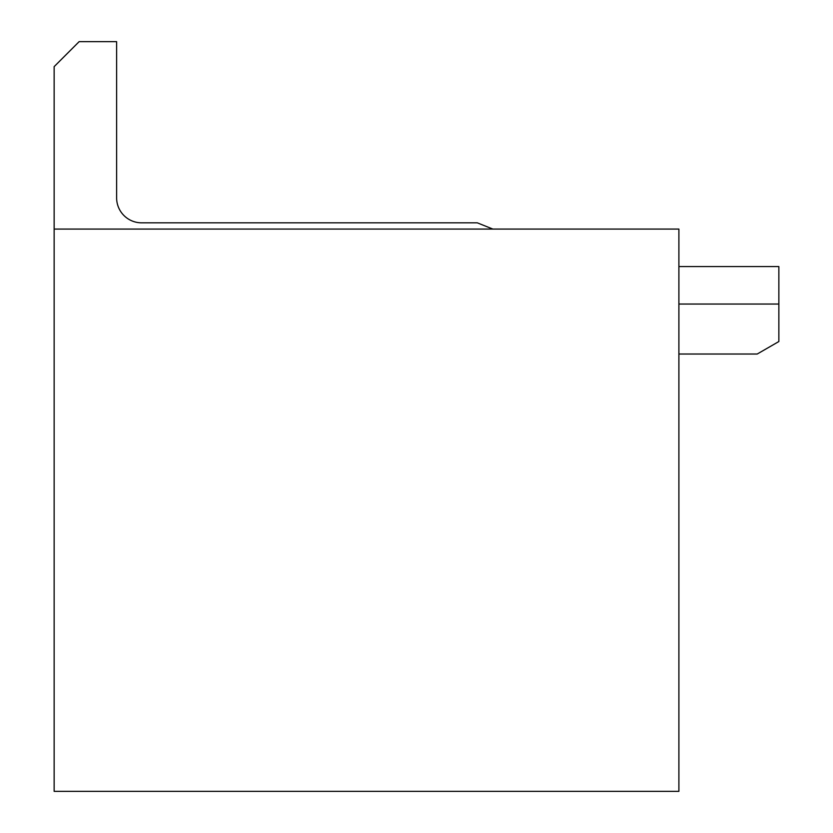 <?xml version="1.0" encoding="UTF-8"?>
<svg xmlns="http://www.w3.org/2000/svg" width="833" height="833" viewBox="0 0 833 833"><rect width="100%" height="100%" fill="white"/><g stroke="black" fill="none" stroke-linecap="round" stroke-linejoin="round"><path stroke-width="1.25" d="M678.895 791.35L678.895 229.075L54.145 229.075L54.145 791.35L678.895 791.35M678.895 304.045L778.855 304.045L778.855 266.56L678.895 266.56M778.855 304.045L778.855 341.53L757.218 354.025L678.895 354.025M492.886 229.075L477.288 222.828L141.61 222.828A24.99 24.99 0 0 1 116.62 197.838L116.62 41.65L79.135 41.65L54.145 66.64L54.145 229.075M141.61 222.828A24.99 24.99 0 0 1 116.62 197.838A24.99 24.99 0 0 0 141.61 222.828A24.99 24.99 0 0 1 116.62 197.838A24.99 24.99 0 0 0 141.61 222.828A24.99 24.99 0 0 1 116.62 197.838"/></g></svg>
